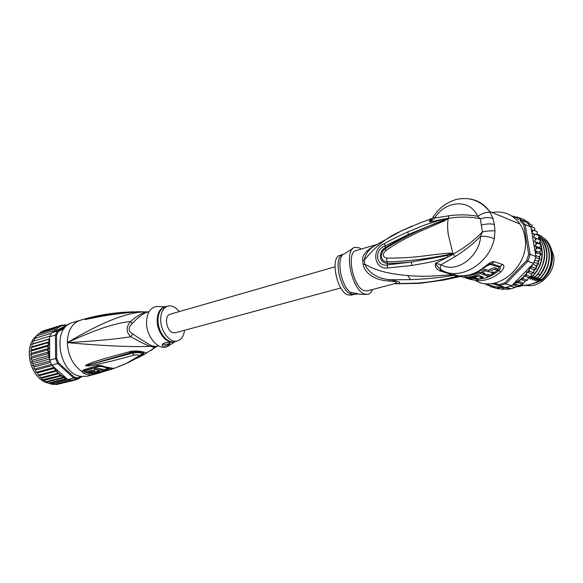 <?xml version="1.0" encoding="UTF-8"?>
<svg xmlns="http://www.w3.org/2000/svg" width="583" height="583" viewBox="0 0 583 583"><rect width="100%" height="100%" fill="white"/><g stroke="black" fill="none" stroke-linecap="round" stroke-linejoin="round"><path stroke-width="0.87" d="M550.993 248.096L553.507 255.135C556.933 271.212 540.273 288.789 525.647 285.233M529.094 284.81L539.406 281.152M376.742 244.503L356.126 250.581C346.083 251.878 352.941 287.084 364.011 290.604L367.086 290.946L394.516 283.702C398.619 282.412 396.637 281.516 388.562 281.013C370.489 279.738 364.251 270.257 363.165 264.66L364.718 264.165C377.631 271.394 388.825 273.697 407.714 275.577C418.463 276.349 422.223 276.269 429.591 276.211L452.372 274.782L457.56 276.174C444.115 279.76 430.866 282.063 417.814 283.09L398.058 283.622C401.789 282.456 398.925 281.152 389.48 279.709C377.339 278.434 369.083 273.252 364.718 264.165L364.28 260.244C365.337 253.896 369.039 248.948 375.394 245.392L402.248 230.416M388.562 281.013L389.48 279.709L410.454 279.651C424.657 279.184 439.378 277.727 454.631 275.278L456.555 275.256L454.113 274.52L452.372 274.782L439.407 270.694C436.055 268.734 434.765 266.256 435.545 263.261L447.977 257.016C440.223 259.668 433.927 261.454 429.073 262.379L411.941 265.484L387.352 267.998C373.251 269.157 371.721 248.307 384.459 243.563C390.581 240.079 398.393 236.159 407.903 231.815L408.187 234.577L442.417 220.476L448.13 218.589L446.702 219.004L446.891 218.508L448.378 218.443C459.251 216.504 469.949 216.628 480.465 218.822C485.581 217.233 489.778 217.175 493.065 218.647L489.633 211.505C484.662 204.531 478.133 200.355 470.058 198.978M459.484 276.153L457.56 276.174L458.398 276.48L460.738 276.539L456.555 275.256M475.546 280.51C496.833 294.226 530.822 265.433 524.846 236.654C524.044 231.932 522.419 227.727 519.978 224.025C513.004 214.457 503.683 210.609 492.008 212.482M448.378 218.559L444.61 220.083L448.378 218.443L444.64 220.731L419.308 231.721L406.715 237.922C399.763 241.559 392.694 245.844 385.516 250.792C382.295 254.326 382.579 256.775 386.383 258.131C418.514 258.101 424.818 255.084 449.129 253.102L453.122 253.518L454.864 256.724L441.069 264.675C439.99 267.182 440.085 268.952 441.353 269.965L442.38 270.483C459.958 280.831 489.195 263.917 494.297 238.768L494.996 230.977L494.399 224.572L493.065 218.647M489.101 264.194L491.607 263.669L499.835 266.446L502.67 264.529L494.457 261.723C493.386 261.322 491.724 261.782 489.472 263.101L489.137 264.165L488.27 264.646M502.67 264.529C504.812 265.724 504.208 268.165 500.855 271.86C494.02 277.639 486.696 280.605 478.869 280.758L470.692 279.483L460.053 276.284L458.945 275.89L462.603 275.752C470.488 275.562 477.878 272.494 484.786 266.548L489.472 263.101M442.169 270.388L440.806 271.299M431.777 218.822C429.38 220.177 428.782 221.234 429.984 221.985L442.686 219.288L425.233 224.805L407.903 231.815M420.744 222.633L402.03 230.657C387.418 236.909 374.833 246.769 364.28 260.244L362.743 260.776C361.854 255.383 366.255 250.136 375.933 245.035M442.417 220.476L442.686 219.288L446.891 218.508M433.344 216.708L429.984 221.985L434.707 218.071L449.07 215.746C458.85 214.398 468.36 214.595 477.594 216.337L480.465 218.822L481.288 225.111C486.696 223.726 491.061 223.544 494.399 224.572M490.172 212.307C486.79 211.833 482.6 213.181 477.594 216.337C470.743 199.051 445.813 199.765 434.707 218.071C433.482 217.095 433.089 216.555 433.512 216.446L437.352 211.359C441.856 206.178 447.861 202.294 455.374 199.699C468.965 196.391 480.385 200.326 489.633 211.505L519.978 224.025M394.516 283.702L398.058 283.622L394.465 283.717M460.176 276.561L458.398 276.48L444.21 279.978L419.928 283.338L417.814 283.09M372.515 289.511C371.364 292.426 369.68 294.058 367.472 294.408L364.382 293.941C351.738 290.043 343.489 249.874 354.704 247.367L359.332 247.826L361.285 249.058M357.896 293.657L355.856 294.277L358.509 293.883L351.279 292.44L350.726 294.014C339.532 290.319 332.995 255.762 343.147 254.407L343.496 254.29M354.151 294.357L350.879 294.08L355.856 294.277M342.891 254.487L340.166 255.288C329.898 256.673 336.588 291.485 347.862 294.874L351.221 295.122M481.288 225.111L482.447 231.881C473.585 240.947 463.893 248.3 453.392 253.926L447.329 255.485L411.43 262.007L387.156 264.937C375.948 267.211 373.922 249.378 384.918 246.041L408.187 234.577L385.56 247.403C378.819 250.879 377.777 262.642 387.455 263.407C393.634 263.436 401.629 262.969 411.43 262.007L411.941 265.484M449.129 253.102L449.362 254.334L453.108 253.889L451.665 254.392L452.007 254.99L447.977 257.016L447.329 255.485M453.341 253.751L449.362 254.334C427.354 258.932 406.657 261.446 387.272 261.884C379.285 261.468 380.174 251.455 385.684 248.424L385.684 248.424C403.669 237.164 423.316 227.72 444.61 220.083L444.64 220.731M453.064 253.94L452.007 254.99M494.996 230.977C491.673 230.584 487.49 230.883 482.447 231.881L480.611 236.261C479.547 256.768 456.234 274.061 441.069 264.675L435.545 263.261C437.075 266.205 439.006 268.442 441.353 269.965L439.407 270.694M454.864 256.724C464.542 250.799 473.126 243.978 480.611 236.261C486.12 236.173 490.682 237.011 494.297 238.768M387.352 267.998L387.455 263.407L386.383 258.131M384.459 243.563L385.56 247.403L385.516 250.792M484.786 266.548L486.368 265.979M490.303 263.705L485.595 266.628C478.73 272.538 471.304 275.599 463.303 275.817L465.693 276.553M486.098 266.198L490.398 264.391L498.633 267.16L499.835 266.446C501.023 267.196 500.659 268.574 498.742 270.578C494.741 274.039 490.42 276.488 485.77 277.938M481.995 278.849L477.339 279.279L469.621 277.763M498.633 267.16C499.332 267.67 499.019 268.595 497.685 269.929L500.855 271.86M478.869 280.758L476.573 278.536L471.487 277.654M482.228 272.574L482.01 271.095L484.888 269.229L485.122 270.752L482.228 272.574L485.136 273.507L483.854 274.199L486.317 274.987L487.599 274.294L490.456 275.212L493.335 273.42L490.478 272.494L492.555 271.853L494.588 272.516L497.401 270.206L495.375 269.535C493.612 269.273 491.36 270.053 488.62 271.889L488.386 270.374L484.888 269.229M497.401 270.206L497.153 268.61L495.127 267.932C493.458 267.641 491.214 268.45 488.386 270.374M483.715 273.303L480.086 272.137L480.305 273.602C475.48 275.948 470.634 277.078 465.759 276.998L465.569 275.693M486.914 275.489L487.016 274.622M467.136 275.504C471.501 275.38 475.815 274.258 480.086 272.137M485.122 270.752L488.62 271.889M493.123 272.035L493.335 273.42M483.679 273.041L483.854 274.199M480.305 273.602L486.499 275.57L486.404 274.943M474.015 277.311L477.346 278.528C480.436 279.942 489.567 277.559 486.958 275.781L486.499 275.57M479.27 275.89L474.045 277.501M479.313 276.153L481.791 276.932L481.718 276.473M465.759 276.998L468.266 277.77L479.547 275.788L483.394 277.02C483.292 277.654 482.374 277.916 480.647 277.8L479.824 277.544L481.791 276.932M494.311 283.163L499.179 284.584L504.863 282.85L526.638 260.565L528.708 254.261L523.818 224.921L520.036 220.709L521.034 220.017L526.77 222.422L530.909 226.998L535.894 256.505L533.642 263.341L531.536 265.476L532.439 267.08L536.477 268.544L533.788 269.667L529.051 268.005M492.052 283.527L499.565 285.728L499.179 284.584M533.788 269.667L533.919 272.727L531.463 273.762L530.792 276.728L528.65 277.588L527.316 280.212L525.37 281.013L523.702 283.083L519.395 285.699L517.66 286.37L512.843 284.839L510.723 286.049L505.454 287.55L499.565 285.728L505.789 283.841L504.863 282.85M511.655 285.692L505.789 283.841L527.877 261.264L526.638 260.565M533.642 263.341L527.877 261.264L530.151 254.363L528.708 254.261M535.894 256.505L530.151 254.363L525.174 224.615L521.034 220.017M523.818 224.921L525.174 224.615L530.909 226.998M539.647 247.709L534.735 245.8L537.329 243.184L534.283 241.377L539.188 243.315L541.315 244.751L539.647 247.709L541.527 249.524L539.552 252.213L541.133 254.428L538.903 256.739L540.142 259.275L537.708 261.213L534.844 260.171M538.903 256.739L535.733 255.558M535.631 257.555L540.055 259.202M537.708 261.213L538.612 263.939L537.803 264.675L535.996 265.549L532.643 264.354M534.057 262.328L538.488 263.931M535.996 265.549L536.382 268.479M531.536 265.476L529.262 267.794L532.439 267.08M529.262 267.794L529.131 269.914L529.816 271.372L533.773 272.742M531.463 273.762L526.507 272.064L529.816 271.372M526.507 272.064L526.748 275.307L530.712 276.648M528.65 277.588L523.68 275.919L526.748 275.307M523.68 275.919L523.286 278.812L527.265 280.131M525.37 281.013L520.393 279.374L523.286 278.812M520.393 279.374L519.497 281.829L523.483 283.127M521.698 283.957L516.735 282.354L519.497 281.829M512.843 284.839L515.452 284.307L516.735 282.354M515.452 284.307L519.453 285.59M517.66 286.37L511.612 288.636L506.634 289.423M510.723 286.049L515.241 287.47M506.401 287.346L510.927 288.753M534.283 241.377L536.535 238.542L533.277 237.15L540.507 240.13L539.188 243.315M539.173 235.809L538.182 239.117M537.271 231.786L536.768 234.803M530.341 226.24L534.757 228.077L534.786 230.73M527.455 223.049L531.878 224.9L532.243 227.027M524.234 221.358L524.598 220.571L528.592 222.247L529.16 223.763M520.852 219.973L521.034 218.479L524.97 220.148L525.516 220.95M494.355 287.732L490.106 286.472L492.045 285.481L494.085 287.652L495.9 286.588L498.254 288.221L502.364 289.474M499.602 288.636L498.159 288.891M504.842 288.884L502.298 289.459M536.535 238.542L540.456 240.109M537.329 243.184L541.25 244.729M534.735 245.8L537.526 247.986L541.447 249.502M539.552 252.213L534.866 250.428M534.822 250.143L537.526 247.986M534.903 250.654L537.118 252.869L541.046 254.363M535.42 253.7L537.118 252.869M531.878 232.755L533.256 230.096L531.375 229.753M524.664 220.593L522.9 220.797M521.034 218.479L517.791 219.252L517.034 216.949L520.619 218.443M517.099 216.956L514.14 217.656L512.931 216.045L515.605 217.146M533.277 237.15L535.172 234.155L539.093 235.743M535.172 234.155L531.966 233.258M528.883 268.18L513.39 283.921L520.225 279.643M496.41 286.996L503.362 286.938L491.812 283.557M489.37 285.634L486.382 284.723L488.197 283.753M488.598 283.753L490.106 286.472M533.256 230.096L537.176 231.713M494.085 287.652L498.137 288.884M498.254 288.221L499.966 287.273L506.591 289.416M502.553 288.177L504.273 287.302L505.454 287.55M509.178 288.818L504.273 287.302M485.726 283.622L486.324 284.693M503.362 286.938L504.674 287.324M520.779 284.788L522.856 284.344L522.237 284.766L517.864 286.756L525.217 285.102L524.387 285.604L526.792 284.898L527.608 285.16L537.249 282.303L536.433 282.034L541.294 280.591L537.023 281.458L542.664 279.14C552.735 269.208 554.703 251.798 546.985 241.683C544.464 238.236 541.235 235.707 537.315 234.111M537.023 233.987C540.929 235.576 544.15 238.097 546.694 241.559C554.506 251.849 552.312 269.229 542.365 279.038L542.664 279.14M542.365 279.038L534.677 280.671L540.324 278.339C550.279 268.501 552.487 251.062 544.66 240.743L536.994 234.082M536.979 234.111L544.369 240.626C552.094 250.719 550.097 268.311 540.018 278.237L540.324 278.339M540.018 278.237L532.315 279.876L537.956 277.53C548.056 267.568 550.06 249.918 542.321 239.802L539.268 236.37M539.246 236.509L542.022 239.679C549.026 251.207 548.239 263.042 539.661 275.169L537.956 277.53M537.657 277.428L529.932 279.082L535.58 276.721L537.584 274.447C546.176 262.277 546.971 250.413 539.96 238.848L538.896 237.485M538.83 237.645L539.661 238.731C547.452 248.97 545.331 266.671 535.274 276.619L535.58 276.721M535.274 276.619L528.438 278.222M528.577 277.807L533.183 275.905C541.272 266.868 543.961 256.717 541.25 245.45M541.075 245.778C543.596 256.848 540.864 266.854 532.877 275.803L533.183 275.905M532.877 275.803L531.164 276.182M531.412 274.396L532.155 273.551M534.006 271.153L535.296 269.171M536.433 267.109L537.482 264.835M538.32 262.605L538.969 260.397M539.537 257.759L539.785 256.003M539.982 252.723L539.975 251.761M539.428 256.301L539.282 257.351M538.568 260.659L538.124 262.161M537.038 265.046L536.302 266.642M534.83 269.324L533.941 270.694M538.022 235.313L536.87 234.468M536.848 234.541L537.723 235.189M539.822 242.229L540.587 244.197M540.922 244.408L539.96 241.989M521.151 284.693L522.237 284.766M536.025 280.51L537.264 279.6M543.618 237.981C555.788 246.609 555.293 268.595 542.7 279.468L541.294 280.591M538.371 281.298L539.603 280.401M524.387 285.604L523.417 285.481M523.519 285.459L524.605 285.524M533.664 279.716L534.917 278.798M531.288 278.922L532.549 277.989M528.89 278.12L530.166 277.173M537.249 282.303L538.947 281.29M525.786 285.189L527.608 285.16M512.311 285.204L513.39 283.921M175.439 332.747L173.268 332.769C166.359 331.545 163.75 315.352 170.243 314.201L334.948 266.832M58.912 383.964L76.162 379.781L75.222 379.416L73.487 380.276L72.707 379.992M56.959 384.459L73.487 380.276M80.651 376.305L78.056 377.85L77.721 378.717L73.691 378.054L67.796 379.555L65.077 378.906L64.29 377.624L62.315 377.507L61.711 375.787L44.14 380.349L45.226 381.574L48.717 383.286L52.47 384.314L56.864 384.467M68.699 324.359L51.661 332.733L57.491 330.969L58.402 331.45L64.363 328.397M67.796 379.555L71.833 380.211L77.721 378.717L81.518 376.458M51.661 332.733L49.591 336.799L49.686 360.17L51.45 364.411L51.814 365.14L57.71 363.537L73.691 378.054L74.369 377.237L58.621 362.91L57.71 363.537L55.582 358.538L56.675 358.341L56.529 335.181L55.436 335.057L57.491 330.969L65.806 326.728M78.056 377.85L74.369 377.237M56.529 335.181L58.402 331.45M49.686 360.17L55.582 358.538L55.436 335.057L49.591 336.799M58.621 362.91L56.675 358.341M51.814 365.14L66.528 378.411L61.842 375.977M67.278 379.249L66.528 378.411M53.111 331.997L52.55 330.969L54.948 331.049L54.569 328.863L56.879 329.111L56.828 327.18L58.978 327.391L59.284 325.941L66.017 325.423M49.679 358.02L48.316 357.466L49.657 355.287L47.544 353.764L49.11 351.789L47.15 350.033L48.914 348.299L47.136 346.36L49.081 344.888L47.507 342.804L49.606 341.616L48.251 339.43L49.599 338.92M59.313 373.55L41.743 378.156L42.595 379.73L59.648 375.663L59.313 373.55L57.127 373.404L57.156 370.941L54.809 370.766L55.166 368.172L52.732 367.793L53.293 366.474M79.747 377.514L78.763 378.79M76.927 379.263L78.785 378.782L78.086 378.505M81.707 376.48L81.161 377.361M79.623 377.777L81.175 377.347L80.447 377.099M59.648 375.663L61.528 375.758L59.619 374.264M51.348 384.059L68.408 379.715M54.175 384.496L71.228 380.174M71.512 380.196L55.145 384.335M64.29 377.624L46.749 382.135M45.744 381.785L62.315 377.507M48.513 383.148L65.077 378.906M66.928 379.037L49.555 383.476M76.162 379.781L77.393 378.797M59.444 325.912L61.922 325.161L66.746 325.03M63.307 325.256L64.83 324.848M61.929 325.161L61.441 325.999M36.051 336.012L52.55 330.969M36.182 335.932L35.782 337.987M34.28 338.483L51.304 333.308M34.412 338.402L34.259 340.815M32.859 341.252L49.861 336.143M32.947 341.208L33.063 343.722L31.825 344.305L48.251 339.43M49.599 338.81L33.063 343.722M31.825 344.305L32.167 346.754L31.052 347.636L47.507 342.804M49.606 341.616L32.167 346.754M31.052 347.636L31.628 349.975L30.666 351.148L47.136 346.36M49.081 344.888L31.628 349.975M30.666 351.148L31.438 353.334L48.914 348.299M31.438 353.334L30.659 354.77L47.15 350.033M30.659 354.77L31.613 356.774L30.914 358.837L32.145 360.221L31.701 362.444L33.034 363.617L32.626 365.395L34.259 366.896L34.054 368.784L35.789 370.008L35.811 371.976L37.604 372.887L38.245 375.168L54.809 370.766M49.11 351.789L31.613 356.774M49.657 355.287L32.145 360.221M31.037 358.443L47.544 353.764M49.686 358.982L33.034 363.617M31.795 362.094L48.316 357.466M50.546 362.422L34.259 366.896M32.918 365.658L49.97 360.943M52.259 365.534L35.789 370.008M34.39 369.061L51.45 364.411M55.166 368.172L37.604 372.887M36.175 372.253L52.732 367.793M38.245 375.168L39.586 375.598L40.555 377.762L57.127 373.404M57.156 370.941L39.586 375.598M40.555 377.762L41.743 378.156M43.076 379.978L44.14 380.349M59.284 325.941L42.953 330.947M42.982 330.933L42.246 331.64M40.431 332.208L56.828 327.18M40.504 332.172L39.782 333.374M38.114 333.906L54.569 328.863M38.23 333.848L37.647 335.487M148.148 311.92L148.097 311.92C143.855 311.912 137.96 315.126 130.41 321.576C125.899 327.303 126.052 332.354 130.876 336.726C139.33 341.587 145.743 344.786 150.13 346.317L151.638 345.683L155.275 346.499L157.184 346.28M156.557 346.506L153.817 347.147L155.275 346.499M148.964 311.81L147.528 312.102C143.549 313.209 138.484 316.97 132.334 323.376C130.133 325.649 129.076 327.61 129.171 329.249C129.156 330.889 130.315 332.427 132.669 333.877C141.035 339.634 147.353 343.569 151.638 345.683M179.294 311.592C175.672 307.081 171.854 305.252 167.838 306.111C163.036 307.809 160.646 312.539 160.668 320.286C160.879 331.814 170.156 343.168 177.298 340.975C181.335 339.751 183.754 336.187 184.534 330.284M170.112 343.219C168.837 344.232 166.498 344.531 163.094 344.13L162.642 343.999M165.696 306.745L160.587 306.607M169.106 342.644L169.996 343.03C169.624 344.677 167.35 345.719 163.174 346.171L162.263 345.602C162.978 343.052 165.259 342.061 169.106 342.644M100.903 371.837L96.836 371.036L98.775 370.708L99.613 370.926L98.403 371.313L100.895 371.684L104.117 370.642L100.793 370.045C96.669 369.177 94.402 369.549 94.001 371.145L95.153 371.837L101.362 372.348L110.231 369.447L107.775 369.556L100.903 371.684M97.288 372.785L98.082 372.544L94.789 372.406L91.852 371.458L90.037 371.983L92.981 372.931L89.243 372.209L87.465 372.697L89.571 373.426L98.359 373.222L100.167 372.705L97.288 372.785M175.323 341.5L167.518 346.513C159.108 351.039 146.697 337.557 146.537 323.186C146.683 313.195 150.057 307.635 156.659 306.498L158.583 306.556M167.518 346.513L169.733 345.078M107.775 369.556L107.746 368.434L104.095 369.68M98.389 370.628L98.403 371.313M93.987 370.511L93.98 370.016C94.38 368.398 96.647 368.033 100.772 368.915L104.095 369.527L104.117 370.642M110.209 368.507L110.231 369.447M107.746 368.434L109.13 368.412M94.774 371.706L94.789 372.406M91.852 371.458L91.83 370.322L93.965 371.087M91.83 370.322L90.015 370.854L90.037 371.983M89.243 372.209L89.221 371.079L90.03 371.4M89.221 371.079L87.443 371.568L87.465 372.697M148.206 311.905L146.544 311.876C128.828 311.497 102.411 321.75 67.3 342.636C94.869 329.781 115.9 322.756 130.41 321.576L132.334 323.376M99.336 373.011L91.946 374.854L88.004 374.723L83.646 373.419L81.788 371.488C72.817 364.98 67.985 355.36 67.3 342.636C95.073 341.106 116.265 339.138 130.876 336.726L132.669 333.877M140.066 311.723L128.02 312.648C102.615 315.432 96.814 317.429 91.677 318.252L87.253 318.894C89.571 318.537 91.334 317.56 110.989 314.594M84.797 319.506L87.661 318.537C91.247 318.07 91.101 316.161 121.3 312.422L132.443 311.81M128.02 312.648L104.867 315.578L85.614 319.462M129.105 312.554L137.282 311.716L148.089 311.941M87.457 372.26L86.167 371.75L86.065 370.591L99.431 366.364L102.404 366.634L107.075 368.048M119.238 366.401L126.212 363.471C129.484 362.145 133.66 359.682 138.739 356.089C139.92 354.916 138.339 354.588 133.988 355.098C108.19 362.334 102.295 363.122 96.465 364.535L88.463 365.971L85.563 365.818L86.342 364.9L92.369 362.415C97.478 360.673 103.176 358.8 129.207 351.841L130.293 351.542C133.507 350.755 137.442 350.798 142.092 351.68C146.187 352.504 147.302 353.181 145.444 353.721L143.382 354.945L141.159 354.879L141.764 354.464C145.896 352.62 138.025 350.879 131.889 352.38L131.853 352.387C134.542 351.578 138.047 351.564 142.383 352.336C144.336 352.897 144.147 353.611 141.829 354.486L139.417 355.98M86.342 364.9L86.918 365.301L85.716 365.781L130.789 352.7L129.207 351.841M88.463 365.971L88.026 365.308L85.716 365.781L132.545 353.087C137.741 352.321 140.743 352.533 141.538 353.728L141.137 354.398M141.035 354.537L140.372 355.258M111.222 368.522L110.216 368.871M86.167 371.75L85.329 372.304L84.36 371.269L85.264 370.46L99.03 366.102L102.608 366.459M128.537 312.51L129.608 312.422M132.611 311.803L131.678 312.226M84.827 319.477L87.661 318.537M95.532 373.309L93.411 373.718L91.946 374.854M144.212 354.486L141.159 354.428M130.293 351.542L131.889 352.38L133.988 355.098M138.739 356.089L126.212 363.471L114.02 368.398M143.549 354.865L138.36 357.627M84.36 371.269L81.788 371.488L83.311 369.979L96.654 365.701C99.146 365.111 101.865 365.475 104.809 366.802L113.029 368.325L114.676 368.15L112.854 368.806L111.134 368.522M135.169 311.869L121.3 312.422C107.053 313.647 93.418 316.241 80.381 320.22C72.066 323.142 67.708 330.619 67.3 342.636C104.364 345.938 131.977 347.169 150.13 346.317L153.817 347.147L152.71 349.341L151.004 350.405M99.576 372.952L87.654 376.115M87.202 376.232L81.139 376.399C58.606 374.155 51.333 326.772 72.642 322.581L79.805 320.388M410.454 279.651L407.714 275.577M448.079 218.589L449.07 215.746M411.911 226.138L402.03 230.657M363.165 264.66L362.743 260.776M352.89 248.504L344.582 253.707C335.546 255.813 340.581 286.581 351.112 292.877M354.53 294.247L355.047 294.262M448.006 218.698L448.218 218.763C447.401 222.976 447.423 228.244 448.291 234.592L452.962 253.809M494.457 261.723L490.398 264.391M470.692 279.483L473.418 278.193M468.375 278.827L472.594 277.989M460.053 276.284L462.917 275.817M458.945 275.89L461.51 275.832M462.603 275.752L463.303 275.817M486.535 266.227L477.353 272.239M476.573 278.536L477.309 278.521M487.322 276.342L490.084 275.096M493.305 273.238L494.442 272.472M495.127 267.932L495.375 269.535M480.647 277.8L480.574 277.326M532.366 231.189L531.565 229.775M520.765 219.492L519.198 218.749M517.194 217.969L515.037 217.328M536.09 248.795L536.127 247.01M536.01 244.095L535.828 242.353M535.354 239.533L534.954 237.879M534.13 235.211L533.525 233.659M535.588 253.554L535.843 251.761M530.719 267.305L531.594 265.673M520.677 279.286L523.359 276.903M524.605 275.635L526.376 273.638M527.95 271.62L529.131 269.914M486.222 283.666L487.082 284.14M489.122 285.102L491.054 285.823M492.657 286.297L495.259 286.836M539.661 275.169L537.992 273.93M53.104 331.865L53.876 330.918M49.125 340.297L49.504 338.963M48.476 343.627L48.71 342.206M48.2 347.125L48.272 345.639M48.287 350.718L48.207 349.195M48.753 354.347L48.513 352.817M49.584 357.94L49.191 356.439M54.081 367.88L53.286 366.605M79.696 377.624L78.778 378.09M81.409 376.523L80.549 377.114M56.216 370.781L55.254 369.556M58.708 373.448L57.404 372.136M59.269 326.815L61.135 326.094M57.112 328.04L58.38 327.26M55.021 329.73L55.953 328.907M36.663 335.786L37.676 335.014L36.693 335.779M35.782 336.595C22.744 347.65 30.965 379.147 47.893 382.944M102.404 366.634L104.809 366.802M83.646 373.419L85.329 372.304L89.571 373.579L93.557 373.514M174.915 341.609L175.228 341.543C168.072 345.362 157.512 333.848 157.199 321.481L157.191 321.233C157.257 312.707 160.055 307.89 165.587 306.775M177.298 340.975L174.638 341.682C167.547 343.846 158.336 332.733 158.015 321.291L158.008 321.044C157.993 313.311 160.391 308.589 165.2 306.891L167.525 306.206M97.157 370.693L97.164 371.218M100.772 368.915L100.793 370.045M91.334 372.471L91.342 372.945M99.431 366.364L96.654 365.701M86.065 370.591L83.311 369.979M113.044 368.74L99.037 373.033M96.013 373.98L95.729 373.317M113.029 368.325L105.399 367.552M432.054 218.457L420.642 222.67M419.315 283.382L396.178 283.775M445.091 279.804L459.185 276.765M359.011 294.277L365.92 294.386M354.712 294.255L350.995 295.187M461.379 275.766L462.924 275.817M486.419 265.943L485.945 266.351M486.958 275.781L486.798 274.739M510.927 288.789L511.612 288.636M515.561 287.412L514.745 287.703M175.286 332.791L340.822 287.951M47.974 382.98C30.906 379.344 22.591 347.621 35.789 336.566M149.051 311.657L147.528 312.102M162.227 344.633L162.263 345.602M165.667 306.753L156.659 306.498M131.503 360.848L143.382 354.945L156.965 346.338L158.663 345.894"/></g></svg>
